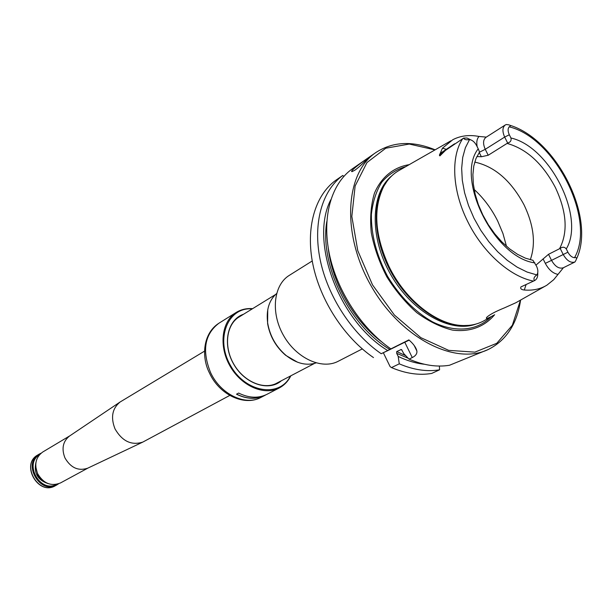 <?xml version="1.0" encoding="UTF-8"?>
<svg xmlns="http://www.w3.org/2000/svg" width="612" height="612" viewBox="0 0 612 612"><rect width="100%" height="100%" fill="white"/><g stroke="black" fill="none" stroke-linecap="round" stroke-linejoin="round"><path stroke-width="0.92" d="M312.235 260.972L289.308 275.362C273.495 284.962 270.481 312.801 283.54 335.506C296.392 358.341 321.866 369.962 338.199 361.279L362.273 348.917M275.4 294.609L237.946 317.704M275.553 383.8L314.545 363.398M267.742 309.756L267.605 323.549C269.861 336.279 275.89 346.874 285.682 355.327L297.608 362.25M276.57 293.569C268.974 300.331 266.013 310.215 267.696 323.212C269.991 336.118 276.096 346.851 286.018 355.411C296.33 363.497 306.337 365.999 316.037 362.931M470.689 139.811L467.01 138.029L463.651 138.075C464.279 139.628 466.245 140.117 469.557 139.551C472.365 140.079 474.698 142.06 476.564 145.503L478.217 148.831C479.311 151.21 479.655 152.449 479.25 152.549L475.937 158.653L473.78 166.097L472.892 174.68L473.351 184.158L475.18 194.226L478.347 204.561L482.761 214.827L488.292 224.696L494.764 233.853L501.955 242L509.635 248.885L517.538 254.317L525.387 258.149L532.945 260.307L536.571 266.251C538.2 269.831 538.277 272.723 536.816 274.926C534.115 276.777 533.327 278.682 534.444 280.648L520.942 286.906L534.444 280.648M535.997 265.095L548.52 254.309L560.179 248.411C562.527 246.69 564.562 246.858 566.276 248.916L567.905 252.19C569.741 255.564 571.937 257.407 574.5 257.721C596.394 219.976 555.069 137.754 509.184 126.837C507.715 128.688 507.769 131.335 509.329 134.762L510.943 137.998C511.54 140.569 510.446 142.252 507.654 143.055L504.671 137.073L509.329 134.762M560.179 248.411L563.193 254.462C566.796 260.689 570.705 263.214 574.905 262.012L575.471 261.148C577.124 258.226 576.802 257.078 574.5 257.721M476.878 156.542L481.353 156.749L488.208 155.249L507.654 143.055M530.298 259.733C535.936 243.783 533.871 225.53 524.101 204.974C511.181 180.785 494.733 166.487 474.744 162.096M537.734 272.776C538.017 276.639 536.976 279.24 534.613 280.564M509.184 126.837C511.012 125.973 510.768 125.284 508.45 124.787L506.292 124.511L505.26 124.986C502.376 127.388 502.177 131.419 504.671 137.073L485.255 149.305C482.814 143.736 483.044 139.75 485.936 137.348L505.26 124.986M463.651 138.075L445.452 150.399L439.906 155.876C439.24 155.678 439.339 154.851 440.196 153.405L442.453 148.18L452.811 139.704C460.538 135.703 469.266 134.617 478.997 136.453L485.813 137.065M563.423 267.704L553.738 279.676L546.906 285.169C540.411 289.094 532.884 290.708 524.316 290.012C521.294 289.69 520.169 288.657 520.942 286.906M574.377 262.28L574.905 262.012M410.545 163.878L428.323 153.719M545.085 286.202L515.839 302.749L504.586 307.798C495.506 311.485 489.577 314.644 486.792 317.268C485.293 319.342 487.626 318.653 493.785 315.218M491.237 316.664L485.27 320.038C478.699 324 471.171 325.829 462.68 325.523C436.838 324.964 405.029 299.934 388.857 266.197C374.712 235.054 372.976 208.524 383.632 186.614C387.71 179.155 393.133 173.617 399.896 169.991L410.254 164.062M387.029 181.244L383.028 187.41C371.576 208.44 374.911 243.783 392.001 273.793C409.068 303.82 437.756 324.743 461.678 325.638L469.022 325.355M409.214 164.659C393.7 167.137 381.322 177.09 374.429 193.239C370.918 204.997 369.87 218.163 371.277 232.721C374.162 247.653 379.341 262.349 386.815 276.8C395.428 290.608 405.427 302.558 416.795 312.648C428.591 321.285 440.441 327.091 452.344 330.067C469.748 332.37 484.612 326.793 494.649 314.698M434.994 149.902L409.252 144.05L385.767 148.226L366.986 162.532L355.136 185.971L351.831 216.426L357.775 250.69L372.509 284.886L394.38 315.019L420.804 337.64L448.665 350.355L474.874 352.137L496.76 343.301L512.351 325.247L520.468 300.125M435.124 149.833C412.702 140.63 392.996 141.502 375.998 152.449C345.091 172.875 341.244 233.815 371.025 285.735C400.439 337.862 454.793 365.678 488.147 349.544C506.239 340.524 517.056 324.031 520.598 300.048M354.891 170.182L352.053 171.635C348.718 171.88 364.882 159.816 366.764 159.089C368.577 157.957 360.193 166.433 354.891 170.182M375.998 152.449L351.724 169.264C331.1 184.319 321.713 217.229 329.371 254.133C337.067 291.006 361.539 328.583 390.884 348.886L396.094 346.568M373.488 357.584C344.426 337.702 320.336 300.767 312.893 264.407C305.487 228.024 314.996 195.458 335.59 180.433L342.743 175.483C322.134 190.523 312.678 223.235 320.191 259.855C327.749 296.445 352.007 333.662 381.192 353.728L409.137 340.142M343.845 176.401L342.743 175.483M330.771 199.772C309.29 241.22 338.841 321.224 387.809 350.6L381.192 353.728M387.809 350.6L395.842 346.675M401.579 349.666L403.821 353.682L409.046 359.122L412.274 357.569C415.693 355.847 417.223 353.66 416.871 351.013C416.099 347.555 413.437 343.845 408.877 339.897L390.884 348.886M399.269 363.842C413.574 369.931 427.015 371.92 439.577 369.809L431.689 373.435C419.144 375.561 405.741 373.618 391.489 367.59L399.269 363.842L398.19 356.436C407.095 360.736 415.816 363.344 424.361 364.247M439.378 366.053L439.577 369.809M401.265 349.498L396.729 351.548L396.675 353.323L398.19 356.436M409.046 359.122C423.42 365.303 436.907 367.345 449.499 365.257L488.147 349.544M391.489 367.59L390.112 366.626L383.464 352.994M236.592 394.151C246.812 399.146 256.191 399.544 264.728 395.352L264.95 395.237M261.026 397.379C244.31 406.605 219.303 394.641 209.549 373.167C201.057 356.788 203.054 333.28 218.851 323.266C204.599 334.236 201.822 350.645 210.543 372.501C220.496 394.296 245.351 406.192 261.026 397.379L264.767 395.444C256.191 399.651 246.766 399.238 236.507 394.197L238.626 393.065C248.9 398.114 258.333 398.534 266.924 394.327L279.217 387.97C284.259 385.308 288.13 381.253 290.822 375.814M264.767 395.444L265.83 394.855M252.611 308.662C246.56 308.196 241.105 309.45 236.232 312.426C221.682 321.239 218.507 346.032 229.982 365.984C241.266 386.042 264.208 395.979 279.217 387.97M252.243 308.892C227.924 306.788 214.904 338.78 230.579 365.647C245.664 392.843 279.822 397.999 290.44 376.013M243.576 314.231C227.381 319.533 222.11 344.112 233.577 363.941C244.762 383.931 268.591 391.948 281.421 380.733M240.462 316.152L239.208 316.871C226.356 324.567 223.548 346.384 233.639 363.903C243.545 381.528 263.734 390.265 276.922 383.143L278.177 382.431M69.844 435.821L42.802 451.97C35.794 457.088 34.05 464.294 37.577 473.589C43.467 483.488 51.087 486.617 60.443 482.967L88.143 467.973M58.538 483.817L56.786 484.949C40.025 495.1 21.94 463.33 39.237 454.104L41.103 453.171M56.388 484.398C40.423 493.41 23.608 463.85 39.505 454.724M204.561 351.127L120.036 402.046C112.187 408.556 110.527 417.529 115.041 428.951C122.262 441.313 131.519 445.689 142.81 442.086L229.768 395.428M69.669 435.943L69.378 436.142C62.86 441.512 61.391 448.78 64.964 457.937C70.732 467.82 78.29 471.248 87.631 468.218L87.952 468.065M506.476 246.253L502.949 233.509L497.671 220.97C491.535 208.723 483.702 198.219 474.155 189.46M548.52 254.309L551.534 260.368L567.905 252.19M559.605 248.625C568.166 232.124 566.735 211.714 555.313 187.379C542.66 163.572 526.611 148.923 507.164 143.438M566.276 248.916C585.477 217.344 549.974 146.612 510.943 137.998M478.217 148.831C454.884 178.191 494.205 257.805 534.896 262.885M469.557 139.551L465.372 147.737L462.71 157.429L461.662 168.376L462.297 180.288L464.607 192.818L468.547 205.594L474.002 218.247L480.825 230.395L488.797 241.663L497.686 251.731L507.226 260.291L517.117 267.123L527.077 272.042L536.816 274.926M574.806 262.066L563.269 267.788C559.054 269.058 555.138 266.587 551.534 260.368L545.315 263.359C548.765 269.777 552.988 273.449 557.976 274.375M543.073 258.853L545.315 263.359M488.208 155.249L485.255 149.305L479.403 152.235M481.353 156.749L479.265 152.541M462.748 138.595C450.6 156.649 452.207 190.638 467.622 221.353C482.646 252.205 510.003 276.647 533.496 281.099M524.316 290.012L525.983 284.855M477.184 146.758C476.304 142.244 476.909 138.809 478.997 136.453M442.453 148.18L446.163 149.29M440.196 153.405L454.601 143.789M439.906 155.876L441.696 152.839L445.452 150.399M391.864 175.774C370.528 192.772 369.22 237.089 390.685 274.543C411.922 312.128 450.692 333.647 476.197 323.993M405.702 166.671C396.316 169.386 388.329 174.573 381.743 182.223C376.196 191.181 372.739 201.929 371.377 214.452C371.109 234.74 376.502 255.357 387.564 276.326C399.934 296.537 414.905 311.715 432.485 321.843C455.42 333.18 477.437 330.832 491.092 316.741M326.793 221.62C319.395 264.721 349.414 325.836 390.02 349.574M328.185 247.707C331.918 282.522 353.805 320.994 381.827 341.986M412.274 357.569L404.823 342.322M396.675 353.323L408.227 358.28M396.729 351.548L405.733 355.679M400.852 349.513L402.038 350.133M37.722 455.007C20.295 464.386 38.273 495.98 55.233 485.79C38.487 495.934 20.448 464.225 37.722 455.007L39.237 454.104M48.249 483.641C37.653 480.168 33.576 472.992 36.001 462.114M44.041 481.399L40.614 478.859L37.952 475.417L35.771 466.872M510.446 125.437C556.782 140.003 595.904 217.528 576.634 258.669M450.983 140.752L428.522 153.612M461.678 325.638L462.68 325.523M383.028 187.41L383.632 186.614M416.864 350.997L414.156 345.459M218.851 323.266L236.232 312.426M55.233 485.79L56.786 484.949M87.631 468.218L142.81 442.086M69.378 436.142L120.036 402.046"/></g></svg>
